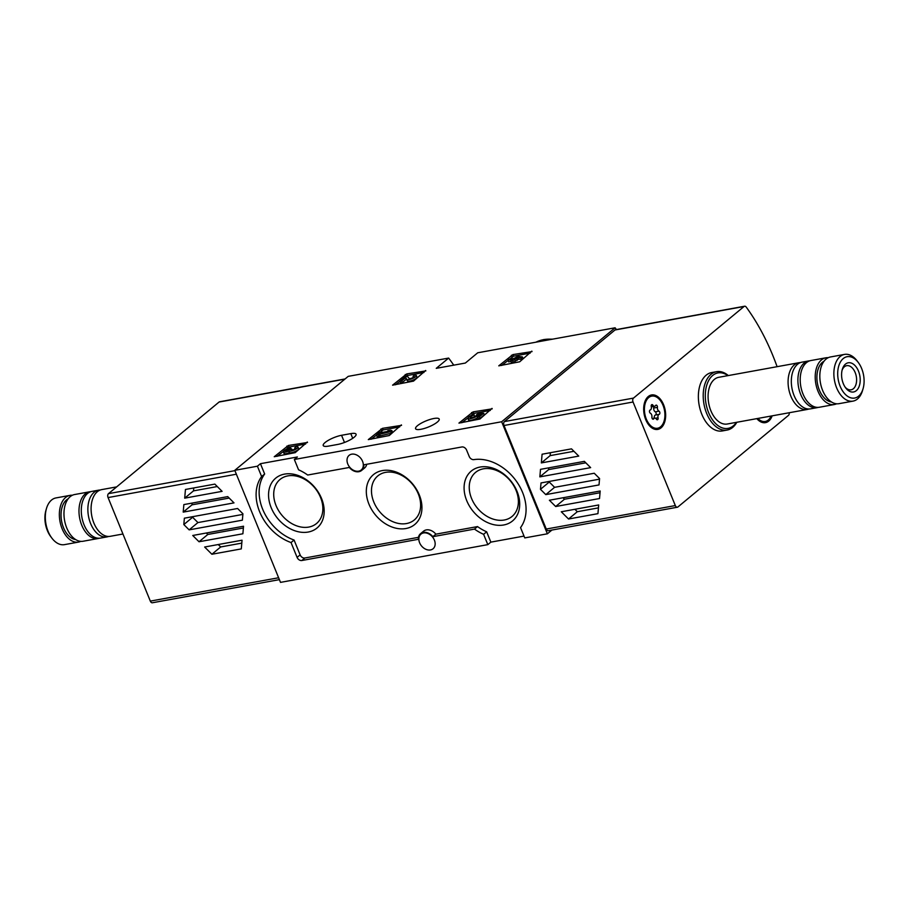 <?xml version="1.0" encoding="UTF-8"?>
<svg xmlns="http://www.w3.org/2000/svg" width="909" height="909" viewBox="0 0 909 909"><rect width="100%" height="100%" fill="white"/><g stroke="black" fill="none" stroke-linecap="round" stroke-linejoin="round"><path stroke-width="1.36" d="M425.651 370.474L413.527 381.11L392.574 385.166L406.721 373.917L425.832 370.917M307.322 442.024L295.198 452.659L274.245 456.727L288.392 445.467L307.503 442.467M551.911 530.049L547.388 533.799L501.666 421.753L294.346 459.488L297.379 456.977L260.44 463.692L257.406 466.203L234.783 470.328L348.215 376.36L448.637 358.078A178.039 108.978 -100.3 0 1 453.75 365.157M501.666 421.753L615.098 327.785A178.039 108.978 -100.3 0 1 616.427 329.558M448.637 358.078L436.252 368.338L465.34 363.055L477.725 352.783L615.098 327.785M417.447 425.707A12.76 3.284 157.8 0 1 430.184 419.413A12.76 3.284 157.8 0 1 439.195 419.072A12.76 3.284 157.8 0 1 437.309 422.094A12.76 3.284 157.8 0 1 424.571 428.378A12.76 3.284 157.8 0 1 415.561 428.718A12.76 3.284 157.8 0 1 417.447 425.707M350.794 433.616L341.557 435.297A12.76 3.284 157.8 0 0 328.853 440.024A12.76 3.284 157.8 0 0 323.218 445.524A12.76 3.284 157.8 0 0 328.513 446.114L337.739 444.433A12.76 3.284 157.8 0 0 350.442 439.706A12.76 3.284 157.8 0 0 356.078 434.207A12.76 3.284 157.8 0 0 350.794 433.616L352.703 438.32M492.019 408.402L479.895 419.049L458.943 423.105L473.089 411.857L492.201 408.857M401.38 424.901L389.257 435.547L368.304 439.604L382.45 428.344L401.562 425.344M531.845 351.135L519.721 361.782L498.768 365.838L512.915 354.59L532.026 351.59M234.783 470.328L280.506 582.374L487.826 544.639L490.86 542.128L486.645 531.799L483.611 534.322A43.325 32.394 50.4 0 1 474.487 529.095L432.843 536.674A10.09 7.545 50.4 0 0 420.56 533.674A10.09 7.545 50.4 0 0 418.333 539.31L301.845 560.512A4.159 3.102 50.4 0 1 297.095 557.387L291.039 542.548A43.325 32.394 50.4 0 1 261.622 476.532L257.406 466.203M366.725 464.283A10.09 7.545 50.4 0 1 364.645 467.93L361.612 470.442A10.09 7.545 50.4 0 0 363.839 464.806L461.852 446.967A4.159 3.102 50.4 0 1 466.601 450.091L469.214 456.477A4.159 3.102 50.4 0 0 473.884 459.624A43.325 32.394 50.4 0 1 516.937 482.009A43.325 32.394 50.4 0 1 520.55 527.595L524.766 537.912L547.388 533.799M524.016 536.083L490.86 542.128M487.826 544.639L483.611 534.322M419.617 542.787A9.499 7.102 50.4 0 1 420.947 534.128A9.499 7.102 50.4 0 1 432.468 536.912A9.499 7.102 50.4 0 1 433.059 548.763A9.499 7.102 50.4 0 1 430.468 549.945A9.499 7.102 50.4 0 1 419.617 542.787M294.346 459.488L298.561 469.805A43.325 32.394 50.4 0 1 307.685 475.032L349.329 467.453A10.09 7.545 50.4 0 0 361.612 470.442M347.783 464.022A9.499 7.102 50.4 0 1 349.113 455.364A9.499 7.102 50.4 0 1 360.646 458.147A9.499 7.102 50.4 0 1 361.225 469.987A9.499 7.102 50.4 0 1 358.635 471.169A9.499 7.102 50.4 0 1 347.783 464.022M418.481 537.333L304.879 558.001A4.159 3.102 50.4 0 1 300.129 554.876L294.073 540.037A43.325 32.394 50.4 0 1 264.655 474.009L261.622 476.532M264.655 474.009L260.44 463.692M480.066 467.056A32.372 24.213 -129.6 0 0 475.986 514.471A32.372 24.213 -129.6 0 0 519.607 506.529A32.372 24.213 -129.6 0 0 480.066 467.056M284.54 474.112A32.372 24.213 -129.6 0 0 280.449 521.527A32.372 24.213 -129.6 0 0 324.081 513.596A32.372 24.213 -129.6 0 0 284.54 474.112M382.303 470.578A32.372 24.213 -129.6 0 0 378.224 518.005A32.372 24.213 -129.6 0 0 421.844 510.063A32.372 24.213 -129.6 0 0 382.303 470.578M420.56 533.674L423.594 531.163A10.09 7.545 50.4 0 1 435.877 534.162L432.843 536.674M486.645 531.799A43.325 32.394 50.4 0 1 477.52 526.584L435.877 534.162M294.073 540.037L291.039 542.548M477.52 526.584L474.487 529.095M385.598 472.362A28.599 21.396 -129.6 0 0 378.394 475.464A28.599 21.396 -129.6 0 0 379.576 511.597A28.599 21.396 -129.6 0 0 414.868 519.482A28.599 21.396 -129.6 0 0 415.538 488.497A28.599 21.396 -129.6 0 0 385.598 472.362M287.835 475.896A28.599 21.396 -129.6 0 0 280.631 478.986A28.599 21.396 -129.6 0 0 281.813 515.13A28.599 21.396 -129.6 0 0 317.105 523.016A28.599 21.396 -129.6 0 0 317.775 492.03A28.599 21.396 -129.6 0 0 287.835 475.896M483.372 468.828A28.599 21.396 -129.6 0 0 476.157 471.93A28.599 21.396 -129.6 0 0 477.339 508.063A28.599 21.396 -129.6 0 0 512.631 515.948A28.599 21.396 -129.6 0 0 513.301 484.963A28.599 21.396 -129.6 0 0 483.372 468.828M461.806 422.73L473.737 413.447L490.292 410.436M479.316 415.652L478.827 414.459L480.895 414.334L477.52 417.14L478.168 418.731L480.009 418.39L484.338 414.811L483.69 413.22L478.588 413.504L476.475 414.845A3.386 0.875 157.8 0 1 476.532 414.924A3.386 0.875 157.8 0 1 473.725 417.015A3.386 0.875 157.8 0 1 470.271 417.481A3.386 0.875 157.8 0 1 474.1 415.038L474.748 416.549L474.1 415.038M473.259 417.197A3.386 0.875 157.8 0 1 474.191 416.811M477.725 417.64A5.92 1.523 157.8 0 1 472.066 420.072A5.92 1.523 157.8 0 1 468.567 420.038L467.919 418.447A5.92 1.523 157.8 0 1 474.032 414.345M478.827 414.459A5.92 1.523 157.8 0 1 473.191 417.924A5.92 1.523 157.8 0 1 467.919 418.447M480.009 418.39L479.361 416.799L483.69 413.22M477.52 417.14L479.361 416.799M277.109 456.341L289.039 447.058L305.594 444.046M295.107 448.83L294.698 447.842A2.704 0.693 157.8 0 1 295.823 447.967A2.704 0.693 157.8 0 1 293.164 449.785A2.363 0.614 157.8 0 1 291.107 449.978A2.363 0.614 157.8 0 1 291.448 449.421L289.607 449.75A2.363 0.614 157.8 0 1 285.801 451.125A2.704 0.693 157.8 0 1 285.54 450.966A2.704 0.693 157.8 0 1 286.744 449.796A2.704 0.693 157.8 0 1 289.437 448.796L290.641 447.796L291.221 449.194M289.403 452.659L288.744 451.069A5.079 1.307 157.8 0 1 283.358 451.864L284.006 453.455A5.079 1.307 157.8 0 0 289.403 452.659A5.079 1.307 157.8 0 0 294.823 451.637A5.079 1.307 157.8 0 0 298.663 448.66L298.016 447.069A5.079 1.307 157.8 0 0 295.914 446.83L294.698 447.842M292.255 450.057L291.869 449.08M289.766 449.625L289.437 448.796M283.358 451.864A5.079 1.307 157.8 0 1 285.596 449.671A5.079 1.307 157.8 0 1 290.641 447.796M298.016 447.069A5.079 1.307 157.8 0 1 294.175 450.035A5.079 1.307 157.8 0 1 288.744 451.069M371.167 439.229L383.098 429.946L399.653 426.923M376.428 434.979L377.076 436.57L391.359 433.241L392.574 432.241L391.927 430.65L390.416 430.196L387.779 430.673L389.291 431.127L380.61 432.707L381.735 431.775L379.882 432.105L376.428 434.979L390.711 431.65L391.927 430.65M388.063 431.343L387.779 430.673M382.007 432.445L381.735 431.775M378.917 436.229L378.269 434.638M380.042 435.297L379.394 433.707M391.359 433.241L390.711 431.65M395.438 384.791L407.368 375.508L423.924 372.497M413.436 377.28L413.027 376.281A2.704 0.693 157.8 0 1 414.152 376.406A2.704 0.693 157.8 0 1 411.993 378.042A2.704 0.693 157.8 0 1 409.164 378.496L407.573 376.496L405.028 376.962L399.835 381.257L401.676 380.916L405.596 377.678L406.993 379.439A5.079 1.307 157.8 0 0 412.311 378.564A5.079 1.307 157.8 0 0 416.333 375.519A5.079 1.307 157.8 0 0 414.231 375.281L413.027 376.281M416.333 375.519L416.992 377.11A5.079 1.307 157.8 0 1 412.959 380.155A5.079 1.307 157.8 0 1 407.641 381.03L406.243 379.269L402.323 382.519L400.483 382.848L399.835 381.257M402.323 382.519L401.676 380.916M406.243 379.269L405.596 377.678M501.632 365.463L513.562 356.18L530.117 353.169M518.369 359.135L521.834 359.475L523.039 358.476L522.391 356.885L517.8 356.43L513.971 358.419L509.233 359.282L508.017 360.282L512.756 359.419L510.767 361.066L512.608 360.737L517.789 357.726L515.812 358.078L516.596 357.442L521.187 357.885L522.391 356.885M510.938 361.464L508.676 361.873L508.017 360.282M517.789 357.726L518.437 359.316L513.267 362.327L511.426 362.657L510.767 361.066M513.267 362.327L512.608 360.737M515.255 360.68L514.608 359.089M517.221 360.316L516.573 358.725M521.834 359.475L521.187 357.885M789.239 412.731A2.966 1.818 -100.3 0 1 788.489 415.356L677.921 506.961A2.966 1.818 -100.3 0 1 677.364 507.222A2.966 1.818 -100.3 0 1 675.319 505.563L633.062 402.005A2.966 1.818 -100.3 0 1 633.493 398.097L744.062 306.492A2.966 1.818 -100.3 0 1 744.619 306.231A2.966 1.818 -100.3 0 1 746.221 307.083A178.039 108.978 -100.3 0 1 777.093 366.679M584.362 461.363L590.645 467.635L539.855 476.873L540.503 469.339L584.362 461.363M549.388 500.234L600.179 490.996L599.531 498.53L555.672 506.518L549.388 500.234M677.364 507.222L548.309 530.708A2.966 1.818 -100.3 0 1 546.264 529.049L504.006 425.503A2.966 1.818 -100.3 0 1 504.438 421.583L615.007 329.978A2.966 1.818 -100.3 0 1 615.563 329.717L744.619 306.231M594.247 473.248L599.565 478.554L599.02 484.929L545.786 494.621L540.469 489.315L541.014 482.94L594.247 473.248M561.285 511.767L598.69 504.961L597.94 513.653L568.534 519.005L561.285 511.767M571.5 448.864L578.749 456.102L541.344 462.908L542.094 454.216L571.5 448.864M736.813 422.276A29.679 18.157 -100.3 0 1 727.155 430.059L722.314 430.946A29.679 18.157 -100.3 0 1 700.248 409.766A29.679 18.157 -100.3 0 1 706.157 375.201A29.679 18.157 -100.3 0 1 711.679 372.554L716.531 371.679A29.679 18.157 -100.3 0 1 728.314 375.565M772.15 415.845A17.51 10.715 -100.3 0 1 756.822 418.629M648.276 396.517A17.51 10.715 -100.3 0 1 662.797 402.971A17.51 10.715 -100.3 0 1 662.979 425.673A17.51 10.715 -100.3 0 1 648.492 424.571A17.51 10.715 -100.3 0 1 644.526 402.755A17.51 10.715 -100.3 0 1 648.276 396.517M599.52 479.157L554.581 487.326L545.786 494.621M554.581 487.326L549.263 482.02L540.469 489.315M549.263 482.02L549.32 481.429M600.031 492.746L564.466 499.223L555.672 506.518M564.466 499.223L563.001 497.757M598.429 507.87L577.329 511.71L568.534 519.005M577.329 511.71L574.897 509.29M585.828 462.817L548.65 469.589L539.855 476.873M548.65 469.589L548.809 467.828M573.931 451.296L550.15 455.625L541.344 462.908M550.15 455.625L550.399 452.705M843.222 358.578A21.009 12.862 -100.3 0 1 858.312 362.509A21.009 12.862 -100.3 0 1 863.073 388.688A21.009 12.862 -100.3 0 1 842.666 391.086A21.009 12.862 -100.3 0 1 843.222 358.578M845.484 364.111A14.839 9.079 -100.3 0 1 857.789 369.577A14.839 9.079 -100.3 0 1 857.937 388.813A14.839 9.079 -100.3 0 1 845.665 387.882A14.839 9.079 -100.3 0 1 842.302 369.395A14.839 9.079 -100.3 0 1 845.484 364.111M863.073 388.688L862.527 390.54A23.736 14.533 -100.3 0 1 853.028 401.119A23.736 14.533 -100.3 0 1 835.371 384.189A23.736 14.533 -100.3 0 1 840.109 356.533A23.736 14.533 -100.3 0 1 844.529 354.408A23.736 14.533 -100.3 0 1 857.153 360.964L858.312 362.509M853.028 401.119L838.984 403.676A23.736 14.533 -100.3 0 1 821.338 386.734A23.736 14.533 -100.3 0 1 826.065 359.078A23.736 14.533 -100.3 0 1 830.485 356.964L844.529 354.408M831.44 401.96A21.066 12.896 -100.3 0 1 817.736 384.927A21.066 12.896 -100.3 0 1 822.429 362.316A21.066 12.896 -100.3 0 1 824.02 361.237M836.621 403.789A23.736 14.533 -100.3 0 1 834.371 404.516A23.736 14.533 -100.3 0 1 816.725 387.575A23.736 14.533 -100.3 0 1 821.452 359.919A23.736 14.533 -100.3 0 1 825.872 357.805A23.736 14.533 -100.3 0 1 828.235 357.692M834.371 404.516L819.361 407.255A23.736 14.533 -100.3 0 1 801.715 390.313A23.736 14.533 -100.3 0 1 806.442 362.657A23.736 14.533 -100.3 0 1 810.862 360.543L825.872 357.805M818.191 407.38A23.736 14.533 -100.3 0 1 817.055 407.675A23.736 14.533 -100.3 0 1 799.409 390.734A23.736 14.533 -100.3 0 1 804.135 363.077A23.736 14.533 -100.3 0 1 808.556 360.964A23.736 14.533 -100.3 0 1 809.726 360.828M817.055 407.675L810.476 408.868A23.736 14.533 -100.3 0 1 792.83 391.927A23.736 14.533 -100.3 0 1 797.557 364.27A23.736 14.533 -100.3 0 1 801.977 362.157L808.556 360.964M808.828 409.016A23.736 14.533 -100.3 0 1 807.249 409.459A23.736 14.533 -100.3 0 1 789.591 392.518A23.736 14.533 -100.3 0 1 794.33 364.861A23.736 14.533 -100.3 0 1 798.738 362.748A23.736 14.533 -100.3 0 1 800.386 362.6M807.249 409.459L727.245 424.014A23.736 14.533 -100.3 0 1 709.599 407.073A23.736 14.533 -100.3 0 1 714.326 379.417A23.736 14.533 -100.3 0 1 718.746 377.303L798.738 362.748M736.404 422.344A28.19 17.26 -100.3 0 1 709.918 415.515A28.19 17.26 -100.3 0 1 712.701 375.44A28.19 17.26 -100.3 0 1 727.904 375.633M727.155 430.059A29.679 18.157 -100.3 0 1 705.1 408.891A29.679 18.157 -100.3 0 1 711.008 374.315A29.679 18.157 -100.3 0 1 716.531 371.679M842.052 370.338A12.272 7.511 -100.3 0 1 844.416 366.77A12.272 7.511 -100.3 0 1 846.699 365.679A12.272 7.511 -100.3 0 1 856.289 376.406A12.272 7.511 -100.3 0 1 851.097 389.813A12.272 7.511 -100.3 0 1 845.109 387.086M646.322 419.094A16.317 9.988 -100.3 0 1 651.742 396.119A16.317 9.988 -100.3 0 1 664.49 410.391A16.317 9.988 -100.3 0 1 657.593 428.23A16.317 9.988 -100.3 0 1 646.322 419.094M656.412 419.151A2.909 1.784 79.7 0 0 654.685 418.095A2.909 1.784 79.7 0 0 653.764 418.81A1.659 1.023 79.7 0 1 653.23 419.219A1.659 1.023 79.7 0 1 651.912 416.992A2.909 1.784 -100.3 0 0 650.367 413.209A1.659 1.023 79.7 0 1 649.469 411.504A1.659 1.023 79.7 0 1 650.174 410.016A2.909 1.784 79.7 0 0 651.276 406.573A1.659 1.023 79.7 0 1 651.946 404.596A1.659 1.023 79.7 0 1 652.923 405.198A2.909 1.784 79.7 0 0 654.65 406.266A2.909 1.784 79.7 0 0 655.571 405.539A1.659 1.023 79.7 0 1 656.093 405.13A1.659 1.023 79.7 0 1 657.423 407.368A2.909 1.784 79.7 0 0 658.968 411.152A1.659 1.023 79.7 0 1 659.866 412.845A1.659 1.023 79.7 0 1 659.161 414.334A2.909 1.784 79.7 0 0 658.059 417.788A1.659 1.023 79.7 0 1 657.389 419.753A1.659 1.023 79.7 0 1 656.412 419.151M644.401 403.176A16.317 9.988 -100.3 0 1 650.821 396.29L651.742 396.119M657.593 428.23L656.662 428.4A16.317 9.988 -100.3 0 1 648.242 424.219M654.31 418.163A2.909 1.784 79.7 0 1 655.469 415.015A1.659 1.023 79.7 0 0 656.173 413.515A1.659 1.023 79.7 0 0 655.275 411.822A2.909 1.784 79.7 0 1 653.73 408.039A1.659 1.023 79.7 0 0 653.435 406.482M771.127 416.027A16.317 9.988 -100.3 0 1 765.253 421.458A16.317 9.988 -100.3 0 1 757.845 418.447M765.253 421.458L764.333 421.628A16.317 9.988 -100.3 0 1 756.924 418.617M199.026 541.753L192.742 535.481L243.532 526.243L242.885 533.776L199.026 541.753L207.82 534.469L206.366 533.004M233.999 502.882L183.209 512.119L183.857 504.586L227.716 496.609L233.999 502.882M345.079 378.951L219.626 401.778A2.966 1.818 79.7 0 0 219.069 402.039L108.501 493.644A2.966 1.818 79.7 0 0 108.069 497.564L150.326 601.11A2.966 1.818 79.7 0 0 152.371 602.769L279.393 579.647M189.14 529.867L183.823 524.561L184.368 518.187L237.601 508.495L242.919 513.801L242.373 520.175L189.14 529.867L197.935 522.573L192.617 517.266L183.823 524.561M222.103 491.349L184.697 498.155L185.447 489.462L214.854 484.111L222.103 491.349M211.888 554.251L204.639 547.013L242.044 540.207L241.294 548.9L211.888 554.251L220.682 546.957L218.262 544.536M192.617 517.266L192.674 516.676M242.873 514.403L197.935 522.573M229.182 498.064L192.004 504.836L183.209 512.119M192.004 504.836L192.163 503.075M217.285 486.542L193.503 490.871L184.697 498.155M193.503 490.871L193.753 487.951M243.385 527.993L207.82 534.469M241.783 543.116L220.682 546.957M72.379 495.257A23.736 14.533 79.7 0 0 70.016 495.371L55.972 497.927A23.736 14.533 79.7 0 0 46.473 508.506L45.927 510.369A21.009 12.862 79.7 0 0 50.688 536.537L51.847 538.083A23.736 14.533 79.7 0 0 64.471 544.639L78.515 542.082A23.736 14.533 79.7 0 0 80.765 541.355M46.473 508.506A23.736 14.533 79.7 0 0 51.847 538.083M70.016 495.371A23.736 14.533 79.7 0 0 59.971 521.334A23.736 14.533 79.7 0 0 78.515 542.082M68.164 498.802A21.066 12.896 79.7 0 0 61.573 521.039A21.066 12.896 79.7 0 0 75.572 539.526M90.809 491.667A23.736 14.533 79.7 0 0 89.639 491.803L74.629 494.53A23.736 14.533 79.7 0 0 64.584 520.493A23.736 14.533 79.7 0 0 83.128 541.241L98.138 538.514A23.736 14.533 79.7 0 0 99.274 538.23M89.639 491.803A23.736 14.533 79.7 0 0 79.594 517.755A23.736 14.533 79.7 0 0 98.138 538.514M100.172 490.042A23.736 14.533 79.7 0 0 98.524 490.19L91.945 491.383A23.736 14.533 79.7 0 0 81.901 517.335A23.736 14.533 79.7 0 0 100.445 538.094L107.023 536.901A23.736 14.533 79.7 0 0 108.614 536.446M98.524 490.19A23.736 14.533 79.7 0 0 88.48 516.142A23.736 14.533 79.7 0 0 107.023 536.901M116.67 486.883L101.751 489.599A23.736 14.533 79.7 0 0 91.707 515.551A23.736 14.533 79.7 0 0 110.262 536.31L122.942 534.003M552.183 339.239A46.291 34.622 -129.6 0 0 543.616 339.648A46.291 34.622 -129.6 0 0 535.924 342.193M300.129 554.876L297.095 557.387M304.879 558.001L301.845 560.512M344.477 442.467L341.557 435.297M472.203 414.118L471.555 412.527M473.737 413.447L473.089 411.857M287.505 447.728L286.858 446.137M289.039 447.058L288.392 445.467M291.744 450.137L291.448 449.421M381.564 430.616L380.916 429.014M383.098 429.946L382.45 428.344M405.834 376.178L405.187 374.588M407.368 375.508L406.721 373.917M407.641 381.03L406.993 379.439M512.04 356.851L511.381 355.26M513.562 356.18L512.915 354.59M504.006 425.503L633.062 402.005M546.264 529.049L675.319 505.563M504.438 421.583L633.493 398.097M615.007 329.978L744.062 306.492M652.594 419.026L653.764 418.81M651.23 405.505L652.923 405.198M653.73 408.039L657.423 407.368M655.275 411.822L658.968 411.152M655.469 415.015L659.161 414.334M655.514 418.242L658.059 417.788M278.62 577.76L150.326 601.11M236.363 474.214L108.069 497.564M234.908 470.646L108.501 493.644M344.829 379.155L219.069 402.039M535.867 342.204L543.889 339.512L552.82 339.114M652.207 418.538L654.685 418.095M651.333 406.868L654.65 406.266"/></g></svg>
